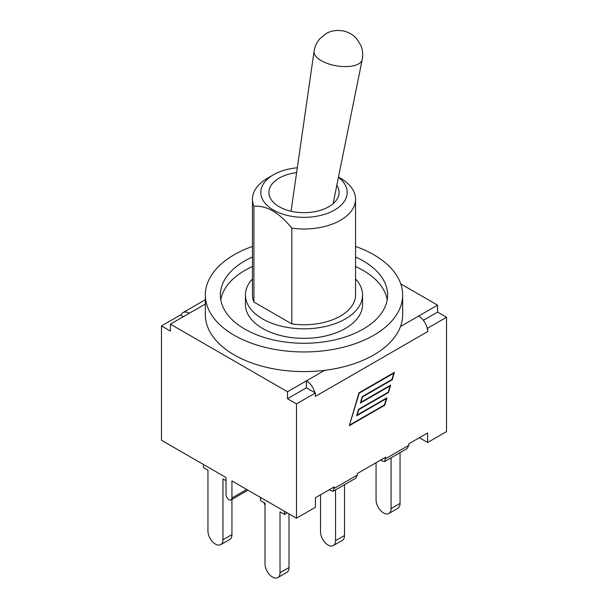 <?xml version="1.0" encoding="UTF-8"?>
<svg xmlns="http://www.w3.org/2000/svg" width="608" height="608" viewBox="0 0 608 608"><rect width="100%" height="100%" fill="white"/><g stroke="black" fill="none" stroke-linecap="round" stroke-linejoin="round"><path stroke-width="0.91" d="M423.35 320.287L437.555 312.086L446.538 317.27L427.629 328.183L427.135 327.894A12.7 7.334 60 0 1 427.629 331.596L427.629 328.183M427.629 331.596L315.4 396.393L315.4 392.981L296.499 403.894L296.499 518.214L315.4 507.3L315.4 497.747L334.24 486.871L333.138 491.272L355.733 478.222L357.405 475L357.405 473.495L385.624 457.201L384.53 461.601L407.124 448.552L408.796 445.33L408.796 443.825L427.629 432.949L427.629 442.502L446.538 431.589L446.538 317.27M296.499 518.214L231.937 480.936L231.937 497.99A4.18 2.409 60 0 1 231.07 499.898A4.18 2.409 60 0 1 227.848 498.78A4.18 2.409 60 0 1 226.032 494.578L226.032 477.523L161.462 440.253L161.462 325.934L180.371 315.02L180.865 315.309A12.7 7.334 60 0 1 183 312.618A12.7 7.334 60 0 1 189.346 313.249L170.445 324.163L287.523 391.757L287.523 398.711L296.499 403.894M427.629 442.502L419.36 437.73M170.445 324.163L170.445 331.117L161.462 325.934M183.32 316.73L180.865 315.309M252.457 246.438A98.656 56.962 -0 0 0 205.344 295.002L205.344 314.648A98.656 56.962 180 0 0 234.24 354.92A98.656 56.962 180 0 0 324.588 370.348L306.424 380.844L306.424 387.798L287.523 398.711M306.424 387.798L315.4 392.981M427.135 327.894A12.7 7.334 -120 0 0 418.654 316.046L437.555 305.132L400.763 283.89M287.523 391.757L306.424 380.844A12.7 7.334 60 0 1 314.898 392.692M349.919 424.878L384.499 404.913L386.338 398.628L356.638 415.781L358.53 409.336L388.231 392.19L390.07 385.905L360.369 403.051L362.262 396.606L391.962 379.46L393.802 373.175L359.222 393.14L349.608 424.703M437.555 312.086L437.555 305.132M384.765 405.217L349.326 425.684L358.956 392.836L394.394 372.377L392.228 379.764L362.528 396.91L360.962 402.253L390.663 385.1L388.497 392.494L358.796 409.64L357.23 414.975L386.931 397.83L384.765 405.217L384.37 404.989M392.228 379.764L391.833 379.536M388.497 392.494L388.102 392.266M393.802 373.175L393.406 372.947M390.07 385.905L389.675 385.677M386.338 398.628L385.943 398.4M384.53 461.601L381.877 460.872L380.851 459.96M333.138 491.272L330.486 490.534L329.46 489.63M205.344 295.002A98.656 56.962 -0 0 0 234.24 335.282A98.656 56.962 -0 0 0 341.757 347.624A98.656 56.962 -0 0 0 402.656 295.002L402.656 314.648A98.656 56.962 180 0 1 400.482 326.534A98.656 56.962 -0 0 1 324.588 370.348M355.543 199.242L355.543 295.002A51.543 29.754 180 0 1 291.825 323.92L253.916 302.032L253.916 206.272C266.555 205.284 279.186 212.58 291.825 228.152A51.543 29.754 -0 0 0 355.543 199.242A51.543 29.754 -0 0 0 340.45 178.197L338.489 177.065M291.825 323.92L291.825 228.152M402.656 295.002A98.656 56.962 -0 0 0 355.543 246.438M252.457 278.958A58.558 33.812 -0 0 0 245.442 295.002A58.558 33.812 -0 0 0 304 328.814A58.558 33.812 -0 0 0 362.558 295.002A58.558 33.812 -0 0 0 355.543 278.958M253.916 302.032A51.543 29.754 180 0 1 252.457 295.002L252.457 199.242A51.543 29.754 -0 0 0 253.916 206.272M355.543 256.986A83.623 48.275 180 0 1 363.128 260.862A83.623 48.275 180 0 1 387.623 295.002A83.623 48.275 180 0 1 304 343.277A83.623 48.275 180 0 1 220.377 295.002A83.623 48.275 180 0 1 252.457 256.986M387.212 299.774A83.623 48.275 -0 0 0 363.128 270.416A83.623 48.275 -0 0 0 355.543 266.532M252.457 266.532A83.623 48.275 -0 0 0 220.788 299.774M245.442 295.002L245.442 304.555A58.558 33.812 -0 0 0 304 338.36A58.558 33.812 -0 0 0 362.558 304.555L362.558 295.002M338.428 177.361A43.191 24.936 180 0 1 340.115 206.097A43.191 24.936 180 0 1 293.801 216.646A43.191 24.936 180 0 1 262.413 199.15A43.191 24.936 180 0 1 273.463 174.785A43.191 24.936 180 0 1 297.312 167.785M336.832 185.273A35.082 20.254 180 0 1 339.082 192.417A35.082 20.254 180 0 1 304 212.671A35.082 20.254 180 0 1 268.918 192.417A35.082 20.254 180 0 1 296.62 172.619M273.463 174.785L267.55 178.197A51.543 29.754 -0 0 0 252.457 199.242M277.818 577.6L286.801 572.417A10.61 6.126 -120 0 0 288.998 567.56L280.014 572.744A10.61 6.126 60 0 1 277.818 577.6A10.61 6.126 60 0 1 269.648 574.758A10.61 6.126 60 0 1 265.012 564.08L265.012 503.173L260.528 500.582L260.528 497.443M288.998 513.882L288.998 567.56M284.506 511.29L284.506 514.429L287.227 512.856M280.014 572.744L280.014 511.837L284.506 514.429M333.344 545.543L342.327 540.36A10.61 6.126 -120 0 0 344.523 535.504L335.54 540.687A10.61 6.126 60 0 1 333.344 545.543A10.61 6.126 60 0 1 325.174 542.701A10.61 6.126 60 0 1 320.538 532.023L320.538 494.783M344.523 484.698L344.523 535.504M335.54 489.881L335.54 540.687M388.869 513.486L397.852 508.303A10.61 6.126 -120 0 0 400.049 503.447L391.066 508.63A10.61 6.126 60 0 1 388.869 513.486A10.61 6.126 60 0 1 380.699 510.644A10.61 6.126 60 0 1 376.063 499.966L376.063 462.726M400.049 452.641L400.049 503.447M391.066 457.824L391.066 508.63M265.012 505.218A10.61 6.126 60 0 1 264.009 502.596M220.757 544.654L229.74 539.471A10.61 6.126 -120 0 0 231.937 534.614L222.954 539.798A10.61 6.126 60 0 1 220.757 544.654A10.61 6.126 60 0 1 212.587 541.812A10.61 6.126 60 0 1 207.951 531.134L207.951 470.227L203.467 467.636L203.467 464.497M231.937 499.404L231.937 534.614M222.954 539.798L222.954 478.891L226.032 480.662M246.704 489.463L231.937 497.99M205.344 304.015L189.346 313.249M418.654 316.046L400.482 326.534M357.405 475L334.24 488.376M408.796 445.33L385.624 458.706M314.093 51.232A24.426 10.716 9.8 0 0 328.373 63.81A24.426 10.716 9.8 0 0 355.452 65.231A24.426 10.716 9.8 0 0 362.224 59.554C363.166 54.75 362.718 50.084 360.894 45.539L356.79 38.859C354.798 36.29 349.95 32.376 343.117 30.886L337.767 30.4C331.223 30.803 328.502 32.292 326.04 33.638L319.838 38.714C316.722 42.332 314.8 46.504 314.093 51.232L291.057 211.242M247.927 490.17L231.07 499.898M183 312.618L205.344 299.721M333.1 203.733L362.224 59.554"/></g></svg>

